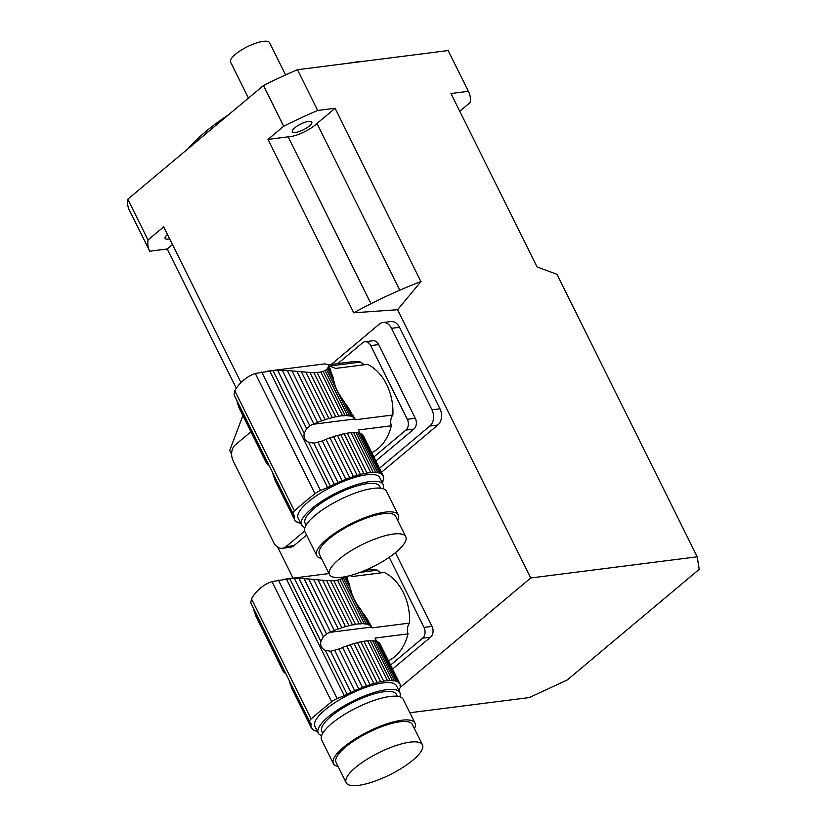 <?xml version="1.0" encoding="UTF-8"?>
<svg xmlns="http://www.w3.org/2000/svg" width="827" height="827" viewBox="0 0 827 827"><rect width="100%" height="100%" fill="white"/><g stroke="black" fill="none" stroke-linecap="round" stroke-linejoin="round"><path stroke-width="1.24" d="M354.297 417.501L354.845 418.648A49.486 14.328 -26.4 0 1 355.021 418.948L355.362 419.754L392.866 414.989A9.903 7.278 -97.2 0 0 391.326 425.781A46.943 34.507 82.8 0 1 371.747 452.648M352.829 416.88A49.486 14.328 -26.4 0 1 354.039 417.707L347.671 406.491L352.829 416.88A6.75 1.954 -26.4 0 1 351.444 416.405A6.75 1.954 -26.4 0 1 351.403 416.291L343.887 401.147C338.408 393.921 335.1 387.253 333.974 381.175L327.626 368.397L326.551 369.535L349.542 415.847A6.75 1.954 -26.4 0 1 347.526 415.619L325.135 370.517L323.14 371.406L345.066 415.578A6.75 1.954 -26.4 0 1 342.543 415.723L320.855 372.036L317.082 372.512L338.77 416.198A6.75 1.954 -26.4 0 1 335.741 416.756L313.826 372.595L309.887 372.45L332.278 417.563A6.75 1.954 -26.4 0 1 328.919 418.462L305.928 372.16L301.359 371.736L325.135 419.63A6.75 1.954 -26.4 0 1 321.538 420.86L296.934 371.313L292.003 370.889L317.547 422.349A6.75 1.954 -26.4 0 1 313.826 423.869L287.372 370.589L282.338 370.403L309.867 425.853L312.74 424.323L355.021 418.948L355.362 419.754M352.881 415.371L353.501 415.95M354.845 418.648A6.75 1.954 -26.4 0 1 354.07 418.214A6.75 1.954 -26.4 0 1 354.039 417.707M344.869 403.131L347.671 406.491M349.542 415.847A49.486 14.328 -26.4 0 1 351.403 416.291M325.135 370.517L326.551 369.535M345.066 415.578A49.486 14.328 -26.4 0 1 347.526 415.619M320.855 372.036L323.14 371.406M338.77 416.198A49.486 14.328 -26.4 0 1 342.543 415.723M313.826 372.595L317.082 372.512M332.278 417.563A49.486 14.328 -26.4 0 1 335.741 416.756M305.928 372.16L309.887 372.45M325.135 419.63A49.486 14.328 -26.4 0 1 328.919 418.462M296.934 371.313L301.359 371.736M317.547 422.349A49.486 14.328 -26.4 0 1 321.538 420.86M287.372 370.589L292.003 370.889M312.74 424.323A49.486 14.328 -26.4 0 1 313.826 423.869M381.061 473.757A49.486 14.328 -26.4 0 1 382.281 474.595L362.474 434.692A49.486 14.328 153.6 0 0 361.254 433.865L381.061 473.757A6.75 1.954 -26.4 0 1 379.686 473.292A6.75 1.954 -26.4 0 1 379.634 473.168L359.828 433.265A49.486 14.328 153.6 0 0 357.967 432.821L377.774 472.724A6.75 1.954 -26.4 0 1 375.768 472.496L355.961 432.593A49.486 14.328 153.6 0 0 353.491 432.552L373.297 472.455A6.75 1.954 -26.4 0 1 370.775 472.599L350.968 432.697A49.486 14.328 153.6 0 0 347.195 433.183L367.002 473.085A6.75 1.954 -26.4 0 1 363.983 473.644L344.177 433.741A49.486 14.328 153.6 0 0 340.703 434.537L360.51 474.44A6.75 1.954 -26.4 0 1 357.15 475.349L337.344 435.447A49.486 14.328 153.6 0 0 333.56 436.604L353.367 476.507A6.75 1.954 -26.4 0 1 349.769 477.737L329.963 437.834A49.486 14.328 153.6 0 0 325.983 439.333L345.789 479.236A6.75 1.954 -26.4 0 1 342.058 480.745L322.251 440.843A49.486 14.328 153.6 0 0 321.176 441.308L313.836 443.138L308.605 442.228C304.853 440.388 303.385 437.431 304.202 433.358L306.631 428.624L277.727 370.403L282.338 370.403M306.631 428.624L309.867 425.853M277.727 370.403L273.044 370.599L304.202 433.358M327.533 368.242L328.236 367.333L333.033 377.009L328.495 366.247L330.872 370.31M333.033 377.009L333.219 379.655M328.112 364.8L352.281 361.73A46.943 34.507 82.8 0 1 360.758 362.061L328.795 366.123A46.943 34.507 82.8 0 1 335.555 368.418L367.519 364.356A46.943 34.507 82.8 0 1 392.866 414.989M267.018 463.533L267.431 464.371A49.486 14.328 -26.4 0 0 268.641 465.198A6.75 1.954 -26.4 0 1 268.982 465.208M236.967 400.713L237.659 403.979L266.563 462.21L268.237 463.72M267.431 464.371A6.75 1.954 -26.4 0 0 267.39 463.864A6.75 1.954 -26.4 0 0 266.625 463.43A49.486 14.328 -26.4 0 1 266.449 463.13L238.538 405.757M267.597 462.986L266.449 463.13L266.563 462.21M238.683 406.998L266.418 463.068M383.004 480.911L383.066 481.035A49.486 14.328 -26.4 0 1 382.26 482.679M327.378 364.418L324.835 363.87M383.387 477.251L383.749 477.985A49.486 14.328 -26.4 0 1 383.563 479.505A6.75 1.954 -26.4 0 0 383.035 480.973A6.75 1.954 -26.4 0 0 383.066 481.035M363.684 436.615L363.446 435.932A49.486 14.328 153.6 0 0 363.27 435.633L383.077 475.535A49.486 14.328 -26.4 0 1 383.294 475.918A49.486 14.328 -26.4 0 1 383.594 476.724A6.75 1.954 -26.4 0 0 383.439 477.686A6.75 1.954 -26.4 0 0 383.749 477.985M328.236 367.333L328.391 365.369M383.139 484.457L379.769 477.665A45.547 13.191 153.6 0 0 350.958 478.626A45.547 13.191 153.6 0 0 308.337 501.813A45.547 13.191 153.6 0 0 298.175 518.178L301.545 524.969A45.547 13.191 -26.4 0 1 311.707 508.605A45.547 13.191 -26.4 0 1 354.328 485.418A45.547 13.191 -26.4 0 1 383.139 484.457A45.547 13.191 -26.4 0 1 383.108 488.705M304.946 527.512A45.547 13.191 -26.4 0 1 301.545 524.969M274.502 478.202L294.65 519.925A49.486 14.328 -26.4 0 0 294.867 520.307A6.75 1.954 -26.4 0 1 295.632 520.752A6.75 1.954 -26.4 0 1 295.663 521.248A49.486 14.328 -26.4 0 0 296.872 522.075A6.75 1.954 -26.4 0 1 298.258 522.55A6.75 1.954 -26.4 0 1 298.299 522.674L298.185 522.447M300.594 523.067A6.75 1.954 -26.4 0 0 300.17 523.119A49.486 14.328 -26.4 0 1 298.299 522.674M391.326 425.781L358.349 429.978L360.252 433.72M383.077 475.535A6.75 1.954 -26.4 0 1 382.312 475.091A6.75 1.954 -26.4 0 1 382.281 474.595M359.941 433.493A6.75 1.954 153.6 0 0 361.254 433.865M377.774 472.724A49.486 14.328 -26.4 0 1 379.634 473.168M355.961 432.593A6.75 1.954 153.6 0 0 357.967 432.821M373.297 472.455A49.486 14.328 -26.4 0 1 375.768 472.496M350.968 432.697A6.75 1.954 153.6 0 0 353.491 432.552M367.002 473.085A49.486 14.328 -26.4 0 1 370.775 472.599M344.177 433.741A6.75 1.954 153.6 0 0 347.195 433.183M360.51 474.44A49.486 14.328 -26.4 0 1 363.983 473.644M337.344 435.447A6.75 1.954 153.6 0 0 340.703 434.537M353.367 476.507A49.486 14.328 -26.4 0 1 357.15 475.349M329.963 437.834A6.75 1.954 153.6 0 0 333.56 436.604M345.789 479.236A49.486 14.328 -26.4 0 1 349.769 477.737M322.251 440.843A6.75 1.954 153.6 0 0 325.983 439.333M318.085 442.414L337.995 482.523A49.486 14.328 -26.4 0 1 342.058 480.745M337.995 482.523A6.75 1.954 -26.4 0 1 334.253 484.271L313.836 443.138M308.605 442.228L330.428 486.183A49.486 14.328 -26.4 0 1 334.253 484.271M330.428 486.183A11.878 3.442 -26.4 0 1 327.606 487.506L320.504 490.483A7.919 2.295 -26.4 0 0 314.963 493.667A277.231 80.281 -26.4 0 0 294.433 510.879A7.919 2.295 -26.4 0 0 292.944 513.484A7.919 2.295 -26.4 0 0 292.985 513.557L294.236 515.469A11.878 3.442 -26.4 0 1 294.288 515.572A11.878 3.442 -26.4 0 1 294.36 516.42A49.486 14.328 -26.4 0 0 294.185 517.857A6.75 1.954 -26.4 0 1 294.505 518.157A6.75 1.954 -26.4 0 1 294.34 519.118L274.43 479.009M292.944 513.484L234.093 394.934L234.765 390.695C239.799 382.27 246.653 376.533 255.305 373.484L273.044 370.599M272.455 472.217L273.768 476.724L294.185 517.857M294.65 519.925A49.486 14.328 -26.4 0 1 294.34 519.118M295.249 520.421L295.663 521.248M380.575 488.188L379.593 486.224A41.588 12.043 153.6 0 0 336.982 493.926A41.588 12.043 153.6 0 0 305.091 523.202L306.073 525.176M321.455 558.401A45.547 13.191 -26.4 0 1 316.71 555.527L304.915 531.761A45.547 13.191 -26.4 0 1 339.845 499.684A45.547 13.191 -26.4 0 1 386.519 491.248L398.314 515.025A45.547 13.191 -26.4 0 1 397.735 520.534M396.257 552.012A42.58 12.333 153.6 0 0 405.768 536.713A42.58 12.333 153.6 0 0 362.143 544.611A42.58 12.333 153.6 0 0 329.487 574.579A42.58 12.333 153.6 0 0 356.416 573.68A42.58 12.333 153.6 0 0 396.257 552.012M405.768 536.713L395.657 516.337A42.58 12.333 153.6 0 0 352.033 524.235A42.58 12.333 153.6 0 0 319.377 554.204L329.487 574.579M316.71 555.527A45.547 13.191 -26.4 0 1 351.651 523.46A45.547 13.191 -26.4 0 1 398.314 515.025M370.723 345.614A7.919 5.82 -97.2 0 0 364.934 341.768L372.925 340.755A7.919 5.82 82.8 0 1 378.714 344.59L370.723 345.614L407.308 419.299L415.299 418.286A7.919 5.82 82.8 0 1 413.872 429.099L375.872 460.959M378.714 344.59L415.299 418.286M413.872 429.099L405.881 430.112L373.876 456.938M364.934 341.768A7.919 5.82 -97.2 0 0 362.557 342.843L337.84 363.56M360.758 362.061A9.903 7.278 -97.2 0 0 365.451 364.624M405.881 430.112A7.919 5.82 -97.2 0 0 407.308 419.299M370.992 625.594L371.53 626.752A49.486 14.328 -26.4 0 1 371.705 627.042L372.057 627.858L409.551 623.093A9.903 7.278 -97.2 0 0 408.021 633.885A46.943 34.507 82.8 0 1 388.432 660.742M344.321 576.491L343.236 577.639L366.227 623.94A6.75 1.954 -26.4 0 1 364.221 623.713L341.83 578.611L339.835 579.51L361.75 623.672A6.75 1.954 -26.4 0 1 359.228 623.816L337.54 580.13L333.767 580.616L355.455 624.292A6.75 1.954 -26.4 0 1 352.436 624.861L330.511 580.688L326.572 580.554L348.963 625.657A6.75 1.954 -26.4 0 1 345.603 626.566L322.623 580.254L318.044 579.83L341.82 627.724A6.75 1.954 -26.4 0 1 338.222 628.954L313.629 579.407L308.698 578.983L334.242 630.453A6.75 1.954 -26.4 0 1 330.511 631.962L304.067 578.683L299.023 578.497L326.551 633.947L329.435 632.417L371.705 627.042L372.057 627.858M364.366 614.585L369.524 624.974A49.486 14.328 -26.4 0 1 370.734 625.812L367.684 619.661L361.564 611.225M369.566 623.465L370.196 624.044M371.53 626.752A6.75 1.954 -26.4 0 1 370.765 626.308A6.75 1.954 -26.4 0 1 370.734 625.812M344.497 576.853L350.658 589.269C351.785 595.357 355.093 602.015 360.582 609.251L368.098 624.385A6.75 1.954 -26.4 0 0 368.139 624.509A6.75 1.954 -26.4 0 0 369.524 624.974M366.227 623.94A49.486 14.328 -26.4 0 1 368.098 624.385M341.83 578.611L343.236 577.639M361.75 623.672A49.486 14.328 -26.4 0 1 364.221 623.713M337.54 580.13L339.835 579.51M355.455 624.292A49.486 14.328 -26.4 0 1 359.228 623.816M330.511 580.688L333.767 580.616M348.963 625.657A49.486 14.328 -26.4 0 1 352.436 624.861M322.623 580.254L326.572 580.554M341.82 627.724A49.486 14.328 -26.4 0 1 345.603 626.566M313.629 579.407L318.044 579.83M334.242 630.453A49.486 14.328 -26.4 0 1 338.222 628.954M304.067 578.683L308.698 578.983M329.435 632.417A49.486 14.328 -26.4 0 1 330.511 631.962M397.756 681.861A49.486 14.328 -26.4 0 1 398.965 682.688L379.159 642.786A49.486 14.328 153.6 0 0 377.949 641.959L397.756 681.861A6.75 1.954 -26.4 0 1 396.371 681.386A6.75 1.954 -26.4 0 1 396.329 681.262L376.523 641.37A49.486 14.328 153.6 0 0 374.652 640.925L394.458 680.817A6.75 1.954 -26.4 0 1 392.453 680.6L372.646 640.698A49.486 14.328 153.6 0 0 370.186 640.646L389.993 680.549A6.75 1.954 -26.4 0 1 387.47 680.693L367.653 640.801A49.486 14.328 153.6 0 0 363.89 641.276L383.697 681.179A6.75 1.954 -26.4 0 1 380.668 681.737L360.861 641.835A49.486 14.328 153.6 0 0 357.398 642.631L377.205 682.533A6.75 1.954 -26.4 0 1 373.845 683.443L354.039 643.54A49.486 14.328 153.6 0 0 350.255 644.709L370.062 684.611A6.75 1.954 -26.4 0 1 366.454 685.841L346.647 645.939A49.486 14.328 153.6 0 0 342.667 647.427L362.474 687.33A6.75 1.954 -26.4 0 1 358.753 688.839L338.946 648.937A49.486 14.328 153.6 0 0 337.861 649.402L330.521 651.231L325.3 650.322C321.538 648.482 320.07 645.525 320.897 641.452L323.316 636.728L294.412 578.497L299.023 578.497M323.316 636.728L326.551 633.947M294.412 578.497L289.739 578.693L320.897 641.452M346.565 576.45L347.567 578.404M345.531 576.657L349.728 585.102L346.255 576.512M349.728 585.102L349.904 587.749M350.11 575.592A46.943 34.507 82.8 0 1 352.25 576.522L384.214 572.449A46.943 34.507 82.8 0 1 409.551 623.093M365.296 570.289L368.966 569.824A46.943 34.507 82.8 0 1 377.453 570.165L360.117 572.367M283.702 671.638L284.116 672.465A49.486 14.328 -26.4 0 0 285.336 673.292A6.75 1.954 -26.4 0 1 285.666 673.302M253.651 608.806L254.354 612.083L283.258 670.315L284.933 671.813M282.958 670.8L255.233 613.851M284.116 672.465A6.75 1.954 -26.4 0 0 284.085 671.969A6.75 1.954 -26.4 0 0 283.32 671.524A49.486 14.328 -26.4 0 1 283.144 671.224L283.258 670.315M255.378 615.092L283.113 671.162M399.689 689.005L399.751 689.139A49.486 14.328 -26.4 0 1 398.955 690.783M400.082 685.345L400.444 686.079A49.486 14.328 -26.4 0 1 400.258 687.599A6.75 1.954 -26.4 0 0 399.72 689.077A6.75 1.954 -26.4 0 0 399.751 689.139M380.379 644.709L380.141 644.026A49.486 14.328 153.6 0 0 379.965 643.726L399.772 683.629A49.486 14.328 -26.4 0 1 399.989 684.012A49.486 14.328 -26.4 0 1 400.289 684.818A6.75 1.954 -26.4 0 0 400.123 685.779A6.75 1.954 -26.4 0 0 400.444 686.079M399.834 692.55L396.464 685.759A45.547 13.191 153.6 0 0 367.653 686.73A45.547 13.191 153.6 0 0 325.032 709.907A45.547 13.191 153.6 0 0 314.86 726.271L318.23 733.063A45.547 13.191 -26.4 0 1 328.402 716.699A45.547 13.191 -26.4 0 1 371.023 693.522A45.547 13.191 -26.4 0 1 399.834 692.55A45.547 13.191 -26.4 0 1 399.803 696.81M321.641 735.606A45.547 13.191 -26.4 0 1 318.23 733.063M291.187 686.296L311.334 728.018A49.486 14.328 -26.4 0 0 311.552 728.411A6.75 1.954 -26.4 0 1 312.317 728.845A6.75 1.954 -26.4 0 1 312.358 729.342A49.486 14.328 -26.4 0 0 313.567 730.179A6.75 1.954 -26.4 0 1 314.953 730.644A6.75 1.954 -26.4 0 1 314.994 730.768L314.88 730.541M317.289 731.161A6.75 1.954 -26.4 0 0 316.855 731.213A49.486 14.328 -26.4 0 1 314.994 730.768M408.021 633.885L375.034 638.072L376.947 641.814M399.772 683.629A6.75 1.954 -26.4 0 1 398.996 683.195A6.75 1.954 -26.4 0 1 398.965 682.688M376.636 641.597A6.75 1.954 153.6 0 0 377.949 641.959M394.458 680.817A49.486 14.328 -26.4 0 1 396.329 681.262M372.646 640.698A6.75 1.954 153.6 0 0 374.652 640.925M389.993 680.549A49.486 14.328 -26.4 0 1 392.453 680.6M367.653 640.801A6.75 1.954 153.6 0 0 370.186 640.646M383.697 681.179A49.486 14.328 -26.4 0 1 387.47 680.693M360.861 641.835A6.75 1.954 153.6 0 0 363.89 641.276M377.205 682.533A49.486 14.328 -26.4 0 1 380.668 681.737M354.039 643.54A6.75 1.954 153.6 0 0 357.398 642.631M370.062 684.611A49.486 14.328 -26.4 0 1 373.845 683.443M346.647 645.939A6.75 1.954 153.6 0 0 350.255 644.709M362.474 687.33A49.486 14.328 -26.4 0 1 366.454 685.841M338.946 648.937A6.75 1.954 153.6 0 0 342.667 647.427M334.78 650.508L354.69 690.617A49.486 14.328 -26.4 0 1 358.753 688.839M354.69 690.617A6.75 1.954 -26.4 0 1 350.948 692.375L330.521 651.231M325.3 650.322L347.113 694.277A49.486 14.328 -26.4 0 1 350.948 692.375M347.113 694.277A11.878 3.442 -26.4 0 1 344.29 695.6L337.189 698.577A7.919 2.295 -26.4 0 0 331.658 701.772A277.231 80.281 -26.4 0 0 311.117 718.983A7.919 2.295 -26.4 0 0 309.639 721.578A7.919 2.295 -26.4 0 0 309.67 721.651L310.921 723.573A11.878 3.442 -26.4 0 1 310.983 723.666A11.878 3.442 -26.4 0 1 311.045 724.514A49.486 14.328 -26.4 0 0 310.88 725.961A6.75 1.954 -26.4 0 1 311.19 726.251A6.75 1.954 -26.4 0 1 311.035 727.212L291.125 687.103M309.639 721.578L250.788 603.038L251.46 598.789C256.494 590.375 263.337 584.637 271.99 581.577L289.739 578.693M289.15 680.311L290.463 684.818L310.88 725.961M311.334 728.018A49.486 14.328 -26.4 0 1 311.035 727.212M311.944 728.515L312.358 729.342M397.26 696.293L396.288 694.318A41.588 12.043 153.6 0 0 353.677 702.02A41.588 12.043 153.6 0 0 321.775 731.306L322.757 733.27M338.15 766.505A45.547 13.191 -26.4 0 1 333.405 763.621L321.6 739.855A45.547 13.191 -26.4 0 1 356.54 707.788A45.547 13.191 -26.4 0 1 403.204 699.342L415.009 723.118A45.547 13.191 -26.4 0 1 414.43 728.639M412.952 760.106A42.58 12.333 153.6 0 0 422.463 744.817A42.58 12.333 153.6 0 0 378.838 752.704A42.58 12.333 153.6 0 0 346.182 782.683A42.58 12.333 153.6 0 0 373.111 781.773A42.58 12.333 153.6 0 0 412.952 760.106M422.463 744.817L412.342 724.442A42.58 12.333 153.6 0 0 368.718 732.329A42.58 12.333 153.6 0 0 336.062 762.308L346.182 782.683M333.405 763.621A45.547 13.191 -26.4 0 1 368.335 731.554A45.547 13.191 -26.4 0 1 415.009 723.118M389.217 557.326L424.003 627.393L431.994 626.38A7.919 5.82 82.8 0 1 430.567 637.193L392.556 669.053M395.42 552.705L431.994 626.38M430.567 637.193L422.576 638.206L390.571 665.042M377.453 570.165A9.903 7.278 -97.2 0 0 382.146 572.718M422.576 638.206A7.919 5.82 -97.2 0 0 424.003 627.393M236.326 388.245L167.199 248.999L149.801 251.212A178.239 51.615 -26.4 0 1 149.429 250.519A178.239 51.615 -26.4 0 1 148.012 239.985L127.792 199.235L263.472 85.491L283.692 126.242A178.239 51.615 -26.4 0 1 317.692 110.467L335.1 108.254L420.902 281.583A162.991 47.201 153.6 0 0 354.173 312.554A162.991 47.201 153.6 0 0 353.729 312.792L397.56 309.722L530.748 577.98L400.32 687.32M242.89 415.661L229.699 450.436L231.632 454.385M277.686 547.154L293.058 578.125M397.56 309.722L421.067 281.449M283.692 126.242L268.02 139.381L353.729 312.792M148.012 239.985L163.684 226.846L240.988 382.56M381.485 472.269L437.845 425.026A11.878 8.735 -97.2 0 0 439.974 408.807L399.524 327.306A11.878 8.735 -97.2 0 0 390.83 321.548L382.839 322.571A11.878 8.735 -97.2 0 0 379.273 324.163L331.286 364.397M306.559 535.079L293.926 545.665L285.935 546.678L304.636 531.006M250.891 431.787L235.364 444.802A11.878 8.735 -97.2 0 0 233.235 461.021L273.685 542.522A11.878 8.735 -97.2 0 0 282.379 548.28L290.37 547.267A11.878 8.735 -97.2 0 0 293.926 545.665M409.861 712.75L529.332 697.564L567.291 679.939L699.208 569.348L697.223 556.809L530.748 577.98M697.223 556.809L557.005 274.347L536.816 266.811M317.692 110.467L297.462 69.716L448.141 50.561L468.371 91.311L450.963 93.523L536.94 266.718M468.371 91.311A178.239 51.615 -26.4 0 1 468.733 92.014A178.239 51.615 -26.4 0 1 470.149 102.538L459.76 111.252M263.472 85.491A178.239 51.615 -26.4 0 1 297.462 69.716M448.141 50.561A178.239 51.615 -26.4 0 1 448.513 51.264L468.733 92.014M149.429 250.519L129.198 209.769A178.239 51.615 -26.4 0 1 127.792 199.235M347.743 63.328A118.302 34.258 -26.4 0 1 356.272 61.973A118.302 34.258 -26.4 0 1 364.045 61.25M188.111 148.664A118.302 34.258 -26.4 0 1 228.521 114.788M210.947 129.529A118.83 34.414 153.6 0 0 200.62 138.181M311.893 122.355A10.896 3.153 153.6 0 0 311.81 122.086A10.896 3.153 153.6 0 0 301.09 123.885A10.896 3.153 153.6 0 0 292.21 131.493A10.896 3.153 153.6 0 0 292.293 131.772A10.896 3.153 153.6 0 0 303.013 129.973A10.896 3.153 153.6 0 0 311.893 122.355L311.645 121.848L311.893 122.355M268.02 139.381L288.147 136.827A19.807 5.737 153.6 0 0 316.979 123.45L399.761 290.225M335.1 108.254L316.979 123.45M288.147 136.827L370.992 303.716M167.499 234.517A10.896 3.153 153.6 0 0 165.1 238.403A10.896 3.153 153.6 0 0 169.638 238.838M167.199 248.999L172.492 244.575M248.441 98.093L230.568 62.097A21.781 6.306 -26.4 0 1 240.802 50.395A21.781 6.306 -26.4 0 1 263.275 41.35A21.781 6.306 -26.4 0 1 269.592 42.725L285.584 74.937M437.845 425.026L429.854 426.039L379.49 468.258M429.854 426.039A11.878 8.735 -97.2 0 0 431.983 409.82L391.533 328.319A11.878 8.735 -97.2 0 0 382.839 322.571M282.379 548.28A11.878 8.735 -97.2 0 0 285.935 546.678M236.987 400.837L268.134 463.585M269.716 370.899L327.606 487.506M261.694 372.005L320.504 490.483M255.305 373.484L314.963 493.667M234.765 390.695L294.433 510.879M234.165 395.068L292.913 513.412M272.538 472.465L294.36 516.42M253.672 608.93L284.829 671.689M286.411 578.993L344.29 695.6M278.379 580.099L337.189 698.577M271.99 581.577L331.658 701.772M251.46 598.789L311.117 718.983M250.86 603.172L309.608 721.506M289.233 680.559L311.045 724.514M284.281 671.079L283.144 671.224M399.524 327.306L391.533 328.319M439.974 408.807L431.983 409.82M354.287 417.48L355.072 419.051M363.477 435.994L383.294 475.918M328.278 365.089L330.883 370.341M267.121 371.209L324.825 363.87M370.982 625.584L371.757 627.145M380.172 644.088L399.989 684.012M346.585 576.44L347.578 578.435M283.816 579.303L328.981 573.556"/></g></svg>
